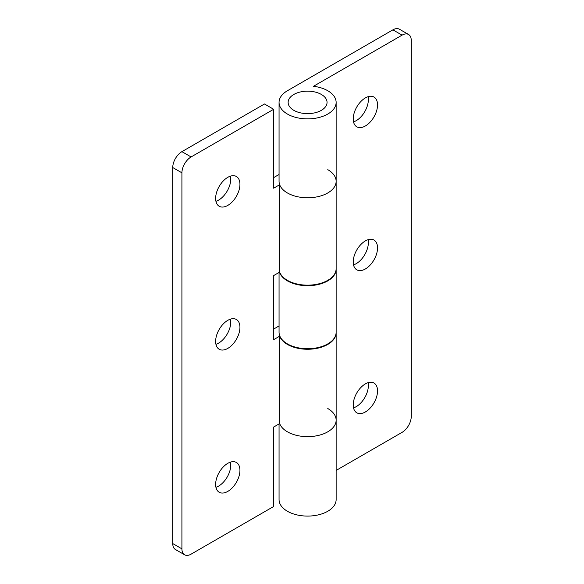 <?xml version="1.0" encoding="UTF-8"?>
<svg xmlns="http://www.w3.org/2000/svg" width="584" height="584" viewBox="0 0 584 584"><rect width="100%" height="100%" fill="white"/><g stroke="black" fill="none" stroke-linecap="round" stroke-linejoin="round"><path stroke-width="0.88" d="M321.353 110.34A19.462 11.235 180 0 1 293.832 110.34A19.462 11.235 180 0 1 293.832 94.455A19.462 11.235 180 0 1 301.11 91.805A32.434 32.434 0 0 1 314.082 91.805A19.462 11.235 180 0 1 321.353 110.34M365.387 125.969A17.192 9.921 120 0 0 376.614 110.821A17.192 9.921 120 0 0 373.979 97.046A17.192 9.921 120 0 0 365.387 97.9A17.192 9.921 120 0 0 354.152 113.048A17.192 9.921 120 0 0 356.787 126.816A17.192 9.921 120 0 0 365.387 125.969M353.532 121.873A17.192 9.921 120 0 0 356.211 120.669A17.192 9.921 120 0 0 368.066 96.696M365.387 268.961A17.192 9.921 120 0 0 376.614 253.814A17.192 9.921 120 0 0 373.979 240.039A17.192 9.921 120 0 0 365.387 240.893A17.192 9.921 120 0 0 354.152 256.04A17.192 9.921 120 0 0 356.787 269.815A17.192 9.921 120 0 0 365.387 268.961M353.532 264.866A17.192 9.921 120 0 0 356.211 263.669A17.192 9.921 120 0 0 368.066 239.688M365.387 411.961A17.192 9.921 120 0 0 376.614 396.813A17.192 9.921 120 0 0 373.979 383.038A17.192 9.921 120 0 0 365.387 383.885A17.192 9.921 120 0 0 354.152 399.033A17.192 9.921 120 0 0 356.787 412.808A17.192 9.921 120 0 0 365.387 411.961M353.532 407.866A17.192 9.921 120 0 0 356.211 406.661A17.192 9.921 120 0 0 368.066 382.688M327.777 408.515A28.543 16.476 180 0 1 336.136 420.166A28.543 16.476 180 0 1 318.514 435.387A28.543 16.476 180 0 1 287.416 431.817A28.543 16.476 180 0 1 279.67 423.575A28.543 16.476 0 0 0 287.416 431.817A28.543 16.476 0 0 0 318.514 435.387A28.543 16.476 0 0 0 336.136 420.166L336.136 499.605A28.543 16.476 0 0 1 318.514 514.832A28.543 16.476 0 0 1 287.416 511.263A28.543 16.476 0 0 1 279.057 499.605L279.057 423.933M336.128 268.961A28.543 16.476 180 0 1 336.136 269.224A28.543 16.476 180 0 1 318.514 284.452A28.543 16.476 180 0 1 287.416 280.875A28.543 16.476 180 0 1 279.524 272.195M279.057 272.465L279.057 332.252A28.543 16.476 0 0 0 287.416 343.903A28.543 16.476 0 0 0 318.514 347.473A28.543 16.476 0 0 0 336.136 332.252L336.136 269.224M287.416 114.048A28.543 16.476 0 0 0 318.514 117.625A28.543 16.476 0 0 0 336.136 102.397A28.543 16.476 0 0 0 327.777 90.746A28.543 16.476 0 0 0 313.498 86.279L402.077 35.142L392.908 29.842L287.416 90.746A28.543 16.476 0 0 0 279.057 102.397A28.543 16.476 0 0 0 287.416 114.048M279.057 102.397L279.057 181.31A28.543 16.476 0 0 0 287.416 192.961A28.543 16.476 0 0 0 318.514 196.531A28.543 16.476 0 0 0 336.136 181.31A28.543 16.476 180 0 1 318.514 196.531A28.543 16.476 180 0 1 287.416 192.961A28.543 16.476 180 0 1 279.67 184.719L279.67 272.108A28.543 16.476 0 0 0 287.416 280.349A28.543 16.476 0 0 0 318.514 283.919A28.543 16.476 0 0 0 336.136 268.698L336.136 181.31A28.543 16.476 180 0 0 327.777 169.659M336.136 470.419L402.077 432.35A12.972 7.49 120 0 0 411.253 416.458L411.253 40.435A12.972 7.49 120 0 0 408.566 34.492A12.972 7.49 120 0 0 402.077 35.142M392.908 29.842A12.972 7.49 -60 0 1 399.39 29.2L408.566 34.492M215.635 198.392A17.192 9.921 120 0 0 219.197 206.262A17.192 9.921 120 0 0 232.439 201.655A17.192 9.921 120 0 0 239.944 184.354A17.192 9.921 120 0 0 236.381 176.485A17.192 9.921 120 0 0 223.139 181.091A17.192 9.921 120 0 0 215.635 198.392M215.934 201.312A17.192 9.921 120 0 0 230.768 179.062A17.192 9.921 120 0 0 230.468 176.134M215.635 341.385A17.192 9.921 120 0 0 219.197 349.254A17.192 9.921 120 0 0 232.439 344.648A17.192 9.921 120 0 0 239.944 327.354A17.192 9.921 120 0 0 236.381 319.484A17.192 9.921 120 0 0 223.139 324.091A17.192 9.921 120 0 0 215.635 341.385M215.934 344.312A17.192 9.921 120 0 0 230.768 322.054A17.192 9.921 120 0 0 230.468 319.134M215.635 484.384A17.192 9.921 120 0 0 219.197 492.254A17.192 9.921 120 0 0 232.439 487.647A17.192 9.921 120 0 0 239.944 470.346A17.192 9.921 120 0 0 236.381 462.477A17.192 9.921 120 0 0 223.139 467.083A17.192 9.921 120 0 0 215.635 484.384M215.934 487.304A17.192 9.921 120 0 0 230.768 465.054A17.192 9.921 120 0 0 230.468 462.126M336.128 332.515A28.543 16.476 180 0 1 336.136 332.778A28.543 16.476 180 0 1 318.514 348.006A28.543 16.476 180 0 1 287.416 344.429A28.543 16.476 180 0 1 279.67 336.187L279.67 423.575L273.655 427.05L273.655 506.496L191.092 554.158A12.972 7.49 120 0 1 184.61 554.8A12.972 7.49 120 0 1 181.923 548.858L181.923 172.835L172.747 167.542L172.747 543.565L181.923 548.858M264.479 103.988L181.923 151.65L191.092 156.95L273.655 109.281L264.479 103.988M172.747 167.542A12.972 7.49 -60 0 1 181.923 151.65M273.655 177.602L279.057 174.485M273.655 329.069L279.057 325.952M184.61 554.8L175.434 549.507A12.972 7.49 -60 0 1 172.747 543.565M191.092 156.95A12.972 7.49 120 0 0 181.923 172.835M279.67 336.187L273.655 339.662L273.655 275.582L279.67 272.108M279.67 184.719L273.655 188.194L273.655 109.281M336.136 102.397L336.136 181.31M336.136 332.778L336.136 420.166"/></g></svg>

